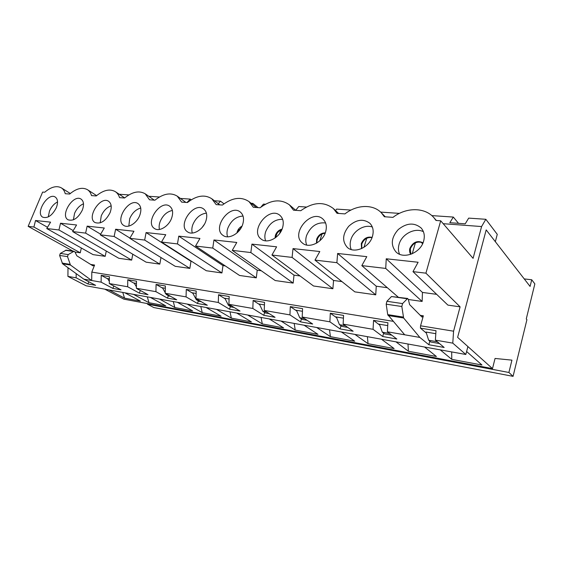 <?xml version="1.0" encoding="UTF-8"?>
<svg xmlns="http://www.w3.org/2000/svg" width="563" height="563" viewBox="0 0 563 563"><rect width="100%" height="100%" fill="white"/><g stroke="black" fill="none" stroke-linecap="round" stroke-linejoin="round"><path stroke-width="0.84" d="M238.36 231.583L239.106 229.458M279.579 233.596L280.74 230.147M281.838 229.718C279.044 230.689 277.08 232.653 275.947 235.608L275.539 237.67L276.933 233.575M319.847 240.781L322.008 234.039M316.8 241.126L317.743 238.212M363.972 247.312L366.738 238.262M412.236 253.758L415.381 242.864M437.352 341.769L428.668 340.249L426.057 332.05L435.804 333.683L426.057 332.05M74.056 251.267L68.2 254.582L60.311 253.427L66.16 250.148L74.056 251.267L74.97 252.006L76.857 255.827L92.923 265.835L94.584 265.046L91.804 272.098L91.699 280.522L101.122 282.154L101.213 275.342L107.005 278.481L109.37 278.875L107.005 278.481L107.857 278.938M101.213 275.342L109.405 276.7L109.306 283.576L127.66 286.757L127.787 279.741L133.544 282.936L136.464 283.428L133.544 282.936L134.444 283.435M127.787 279.741L136.506 281.183L136.373 288.27L155.923 291.662L156.078 284.421L161.778 287.679L165.318 288.27L161.778 287.679L162.735 288.221M156.078 284.421L165.374 285.955L165.205 293.267L186.071 296.891L186.269 289.41L191.892 292.732L196.128 293.443L191.892 292.732L192.912 293.337M186.269 289.41L196.198 291.05L195.987 298.608L218.296 302.479L218.543 294.745L224.067 298.137L229.092 298.981L224.067 298.137L225.151 298.798M218.543 294.745L229.176 296.504L228.916 304.316L252.836 308.468L253.132 300.466L258.523 303.921L264.441 304.914L258.523 303.921L259.684 304.66M253.132 300.466L264.54 302.352L264.23 310.438L289.938 314.9L290.29 306.61L295.519 310.129L302.451 311.297L295.519 310.129L296.757 310.966M290.29 306.61L302.57 308.637L302.197 317.025L329.897 321.832L330.312 313.225L335.337 316.814L343.43 318.172L335.337 316.814L336.674 317.771M330.312 313.225L343.571 315.421L343.134 324.126L373.065 329.313L373.558 320.375L378.322 324.035L387.738 325.618L378.322 324.035L379.758 325.132M435.389 340.122L435.994 330.699L420.413 328.123L420.561 325.794L453.581 331.192L460.098 306.849L425.924 273.168L440.702 220.802L473.082 258.347L481.59 226.551L485.834 219.288L497.263 234.349L495.341 241.696L486.186 229.901L457.62 337.35L492.498 368.61L495.053 358.455L511.943 360.137L508.903 372.481L513.062 376.351L526.919 319.685L526.271 318.94L534.85 283.886L531.725 279.762L530.079 286.44L486.186 229.901L457.62 337.35L467.902 346.562L465.826 354.479L452.779 343.134L435.389 340.122L444.158 347.47L428.837 344.739L419.836 337.427L387.386 331.797L387.907 322.747L373.558 320.375M147.633 303.633L147.443 304.154L153.805 307.56L513.062 376.351M389.505 333.416L382.305 332.163L379.427 324.218M122.762 292.422L124.543 298.144L108.926 289.917M124.845 292.802L140.391 301.106L124.543 298.144M104.817 289.178L123.832 299.15L492.498 368.61M466.607 351.502L481.97 365.014L451.779 359.363L440.224 349.848M424.544 347.012L436.416 356.492L408.393 351.249L395.979 341.847M381.44 339.215L394.114 348.574L368.04 343.697L354.915 334.415M341.396 331.973L354.732 341.206L330.411 336.66L316.702 327.504M304.097 325.224L317.982 334.331L295.237 330.08L281.05 321.058M269.269 318.925L283.604 327.898L262.295 323.915L247.713 315.027M236.678 313.028L251.379 321.874L231.365 318.13L216.466 309.376M206.114 307.504L221.104 316.209L202.279 312.683L187.127 304.062M177.387 302.303L192.616 310.875L174.868 307.56L159.519 299.073M150.349 297.412L165.754 305.85L148.998 302.718L133.494 294.365M147.443 304.154L508.903 372.481M524.237 278.917L531.725 279.762M451.681 351.924L451.779 359.363M439.471 343.543L430.822 342.022L428.668 340.249M147.302 296.863L148.998 302.718M114.746 286.49L111.333 284.66M109.335 281.38L107.639 278.586M111.917 284.977L111.474 284.899M173.263 301.557L174.868 307.56M141.77 291.24L137.689 288.995M136.401 286.785L134.219 283.048M138.962 289.699L138.005 289.53M200.78 306.532L202.279 312.683M170.547 296.293L169.006 296.025L166.226 294.456L165.726 293.569M165.219 292.661L162.496 287.799M167.767 294.723L166.226 294.456M229.993 311.818L231.365 318.13M201.251 301.691L199.042 301.304L196.304 299.699L192.659 292.859M198.514 300.086L196.304 299.699M261.063 317.441L262.295 323.915M234.081 307.461L231.119 306.941L228.437 305.308L224.883 298.27M231.393 305.829L228.437 305.308M294.175 323.429L295.237 330.08M269.262 313.64L265.454 312.972L262.83 311.311L259.402 304.069M266.651 311.979L262.83 311.311M329.538 329.827L330.411 336.66M307.067 320.284L302.282 319.439L299.741 317.75L296.462 310.29M304.541 318.588L299.741 317.75M367.393 336.674L368.04 343.697M347.786 327.434L341.889 326.399L339.454 324.682L336.357 316.99M345.372 325.717L339.454 324.682M407.999 344.021L408.393 351.249M391.785 335.168L384.613 333.908L382.305 332.163M420.561 325.794L423.348 315.808L421.947 317.046L409.604 304.59L408.344 299.425L407.64 298.46L391.489 296.539L386.915 301.296L386.19 304.182L387.724 314.611L404.691 334.795M74.992 252.055L80.27 252.808L33.907 227.023L35.525 220.506L50.586 222.146L46.764 228.536L93.085 254.631L105.19 256.348L58.939 229.971L60.515 223.23L76.561 224.982L72.641 231.583L85.625 233.11L87.152 226.136L104.289 228.008L100.263 234.834L114.141 236.467L115.612 229.24L133.952 231.245L129.807 238.311L144.677 240.063L146.077 232.568L165.747 234.715L161.49 242.041L177.465 243.92L178.774 236.136L199.935 238.445L195.544 246.045L212.758 248.072L213.961 239.972L236.777 242.463L232.252 250.366L250.845 252.555L251.928 244.117L276.609 246.812L271.943 255.039L292.084 257.411L293.02 248.6L319.798 251.527L314.984 260.106L336.885 262.682L337.631 253.47L366.795 256.651L361.819 265.616L385.718 268.431L386.253 258.776L418.119 262.252L412.982 271.64L447.902 305.111L460.098 306.849M408.351 299.488L422.137 301.444L422.454 292.429L436.67 294.343M314.984 260.106L354.824 291.866L375.739 294.843L376.253 286.215L387.33 287.707M271.943 255.039L313.521 285.99L332.881 288.749L333.563 280.473L341.945 281.599M232.252 250.366L275.201 280.543L293.175 283.098L293.999 275.152L300.044 275.961M195.544 246.045L239.556 275.469L256.292 277.848L257.235 270.205L261.26 270.747M161.49 242.041L206.311 270.74L221.928 272.964L222.976 265.595L225.242 265.898M129.807 238.311L175.234 266.32L189.844 268.396L190.977 261.288L191.709 261.387M100.263 234.834L146.127 262.175L159.815 264.124L160.976 257.53M72.641 231.583L118.793 258.283L131.658 260.113L132.784 254.223M105.19 256.348L106.28 251.049M80.27 252.808L81.325 248.009M68.904 268.361L67.989 268.206L68.151 267.812M91.804 272.098L393.058 321.304M386.19 304.182L401.827 306.511L402.552 303.591L407.64 298.46M388.076 315.526L403.629 317.996L419.836 337.427M373.065 329.313L382.706 336.512L396.838 339.032L387.386 331.797M329.897 321.832L340.059 328.912L353.142 331.241L343.134 324.126M289.938 314.9L300.515 321.86L312.662 324.021L302.197 317.025M252.836 308.468L263.751 315.301L275.054 317.321L264.23 310.438M218.296 302.479L229.479 309.193L240.021 311.072L228.916 304.316M186.071 296.891L197.458 303.485L207.318 305.245L195.987 298.608M155.923 291.662L167.471 298.137L176.705 299.783L165.205 293.267M127.66 286.757L139.328 293.119L147.999 294.667L136.373 288.27M101.122 282.154L112.86 288.404L121.024 289.854L109.306 283.576M68.2 254.582L67.518 256.629L70.459 265.032L91.699 280.522L83.845 279.164L62.577 263.78L59.622 255.454L60.311 253.427M465.826 354.479L86.132 285.793L67.919 276.398L76.139 277.826L87.934 283.956L95.633 285.328L83.845 279.164M422.989 242.899C417.394 240.802 413.165 242.773 410.314 248.811L410.877 254.293M401.827 306.511L403.629 317.996M429.808 341.192L428.837 344.739M420.413 328.123L426.402 333.134M67.989 268.206L67.919 276.398M76.139 277.826L76.181 273.618M452.779 343.134L453.581 331.192M72.93 251.105L28.15 226.347L33.907 227.023M481.59 226.551L443.194 223.694M48.27 216.924L49.488 210.998C51.395 206.727 54.083 203.707 57.546 201.934M56.314 207.74C52.275 215.467 47.771 218.627 42.802 217.212C34.885 213.236 48.031 192.039 55.273 197.071C57.876 199.042 58.221 202.603 56.314 207.74M28.15 226.347L42.626 192.082L44.716 192.236C51.106 186.846 56.652 185.389 61.346 187.866C63.26 189.084 64.548 191.033 65.231 193.714L69.664 194.038C76.469 188.387 82.402 186.937 87.469 189.696C89.411 190.97 90.756 192.94 91.509 195.607L96.231 195.952C103.508 190.012 109.884 188.584 115.366 191.673C117.329 193.003 118.723 194.988 119.546 197.634L124.592 198C132.396 191.737 139.272 190.343 145.226 193.82L149.519 199.795L154.924 200.189C163.347 193.559 170.8 192.222 177.282 196.17L181.645 202.11L187.444 202.532C196.578 195.488 204.7 194.235 211.787 198.76L216.157 204.601L222.399 205.052C232.378 197.536 241.267 196.396 249.057 201.638L253.336 207.283L260.071 207.768C271.063 199.703 280.853 198.739 289.438 204.869L293.499 210.182L300.79 210.71C313.007 202.004 323.866 201.287 333.366 208.549L337.026 213.321L344.943 213.898C356.597 204.643 372.889 203.869 381.348 212.793L384.353 216.741L392.981 217.36C406.022 207.163 424.924 207.001 434.01 217.804L436.008 220.464L440.702 220.802M485.834 219.288L468.683 218.12L465.228 223.828L449.816 222.702L453.328 217.072L431.807 215.601M380.644 212.103L399.399 213.384M335.527 210.562L336.639 209.105L350.953 210.076M295.723 210.295L298.777 206.515L306.434 207.043M260.894 207.128L263.47 204.109L265.391 204.235M252.168 204.158L252.836 203.384L251.063 203.257M218.247 203.686L220.52 201.174L214.404 200.759M187.029 202.504L190.224 199.105L180.399 198.436M148.752 196.276L159.435 197.001M119.229 194.256L128.878 194.918M73.408 219.83L74.548 213.384C76.638 208.676 79.622 205.481 83.5 203.792M82.339 210.09C78.151 218.155 73.394 221.386 68.081 219.795C59.692 215.439 73.429 193.672 81.1 199.126C83.817 201.209 84.232 204.869 82.339 210.09M100.2 222.878L101.234 215.925C103.515 210.752 106.829 207.381 111.164 205.819M110.102 212.603C105.753 221.034 100.721 224.341 95.013 222.54C86.125 217.747 100.531 195.389 108.659 201.329C111.488 203.539 111.974 207.297 110.102 212.603M128.814 226.08L129.708 218.641C132.206 212.948 135.88 209.415 140.729 208.036M139.793 215.284C136.992 223.054 128.188 228.585 123.776 225.453C114.345 220.161 129.518 197.212 138.139 203.7C141.081 206.044 141.637 209.908 139.793 215.284M191.209 199.83L190.224 199.105M159.442 229.465C158.857 227.072 159.104 224.426 160.166 221.541C162.897 215.284 166.972 211.597 172.391 210.463M171.609 218.162C168.773 226.333 159.287 232.04 154.543 228.557C144.536 222.688 160.603 199.133 169.744 206.262C172.799 208.753 173.418 212.723 171.609 218.162M223.975 203.841L220.52 201.174M202.152 227.445L204.39 224.292M192.286 233.04C191.547 230.513 191.723 227.719 192.82 224.651C195.811 217.775 200.344 213.933 206.41 213.124M205.805 221.252C202.919 229.873 192.645 235.763 187.542 231.857C176.916 225.313 194.031 201.174 203.722 209.042C206.874 211.695 207.564 215.763 205.805 221.252M258.086 207.627L252.836 203.384M236.939 232.955L237.312 231.47C238.233 229.042 239.803 227.269 242.006 226.15M227.586 236.826C226.692 234.173 226.798 231.231 227.909 227.994C231.203 220.422 236.249 216.445 243.054 216.065M242.639 224.581C239.718 233.722 228.508 239.789 223.011 235.376C211.723 228.036 230.098 203.342 240.359 212.082C243.582 214.904 244.342 219.07 242.639 224.581M275.026 238.043L275.434 235.207C276.743 231.907 278.952 229.88 282.084 229.134M265.623 240.83C264.575 238.058 264.603 234.975 265.722 231.597C269.36 223.237 275.004 219.148 282.654 219.317M282.436 228.184C279.487 237.91 267.165 244.159 261.232 239.127C249.254 230.844 269.142 205.657 279.987 215.425C283.259 218.423 284.076 222.674 282.436 228.184M316.455 243.216L316.638 239.24C318.384 235.031 321.269 232.913 325.294 232.871M306.715 245.067C305.526 242.181 305.477 238.986 306.582 235.489C310.642 226.242 316.976 222.061 325.59 222.955M325.569 232.083C322.592 242.491 308.918 248.909 302.528 243.117C289.854 233.701 311.585 208.134 322.993 219.127C326.266 222.308 327.124 226.622 325.569 232.083M361.545 248.614L361.298 243.61C363.621 238.409 367.231 236.333 372.115 237.382M351.221 249.536C349.926 246.552 349.813 243.279 350.883 239.711C353.451 230.654 364.599 223.99 372.34 227.051M372.474 236.319C369.483 247.544 354.134 254.096 347.265 247.347C341.994 241.21 342.48 234.187 348.722 226.27C356.224 219.479 363.262 218.472 369.849 223.265C373.051 226.622 373.931 230.978 372.474 236.319M410.758 254.335C409.554 252.618 409.259 250.634 409.878 248.367C412.989 242.041 417.373 240.176 423.038 242.78M399.568 254.23C398.224 251.175 398.062 247.868 399.076 244.3C401.715 234.208 414.966 227.241 423.425 231.717M423.672 240.95C420.674 253.146 403.221 259.761 395.873 251.802C390.448 244.898 391.25 237.466 398.287 229.521C406.634 222.849 414.234 222.336 421.103 227.966C424.15 231.47 425.002 235.798 423.672 240.95M458.507 223.335L453.328 217.072M412.982 271.64L425.924 273.168M46.764 228.536L58.939 229.971M73.218 230.605L60.515 223.23M422.454 292.429L386.253 258.776M422.137 301.444L385.718 268.431M398.21 297.13L361.819 265.616M376.253 286.215L337.631 253.47M375.739 294.843L336.885 262.682M372.016 237.628C367.294 237.002 363.881 239.134 361.77 244.039L361.791 248.501M332.881 288.749L292.084 257.411M325.14 233.265C321.367 233.631 318.693 235.763 317.131 239.655L316.821 243.005M293.175 283.098L250.845 252.555M131.658 260.113L85.625 233.11M159.815 264.124L114.141 236.467M189.844 268.396L144.677 240.063M221.928 272.964L177.465 243.92M256.292 277.848L212.758 248.072M241.541 227.1L237.72 232.237M293.999 275.152L251.928 244.117M333.563 280.473L293.02 248.6M301.465 318.897L300.515 321.86M264.687 312.486L263.751 315.301M257.235 270.205L213.961 239.972M230.408 306.504L229.479 309.193M222.976 265.595L178.774 236.136M198.373 300.909L197.458 303.485M190.977 261.288L146.077 232.568M168.372 295.666L167.471 298.137M129.94 238.086L115.612 229.24M140.215 290.747L139.328 293.119M100.636 234.194L87.152 226.136M113.747 286.117L112.86 288.404M88.806 281.753L87.934 283.956M47.517 227.283L35.525 220.506M383.67 333.197L382.706 336.512M341.016 325.78L340.059 328.912M422.609 243.751L421.018 242.083M422.454 244.068L422.56 243.702M420.251 315.329L423.348 315.808M94.584 265.046L90.699 264.448M386.915 301.296L402.552 303.591M391.489 296.539L407.056 298.749M70.459 265.032L62.577 263.78M67.518 256.629L59.622 255.454M69.981 264.343L62.099 263.097M73.359 251.429L65.463 250.31M387.724 314.611L403.284 317.075M61.346 187.866L70.305 193.489M87.469 189.696L96.625 195.621M115.366 191.673L124.69 197.916M145.226 193.82L154.311 200.139M177.282 196.17L185.881 202.42M211.787 198.76L219.788 204.869M249.057 201.638L256.313 207.501M289.438 204.869L295.786 210.351M333.366 208.549L338.616 213.44M381.348 212.793L385.268 216.804M434.01 217.804L436.353 220.492"/></g></svg>
